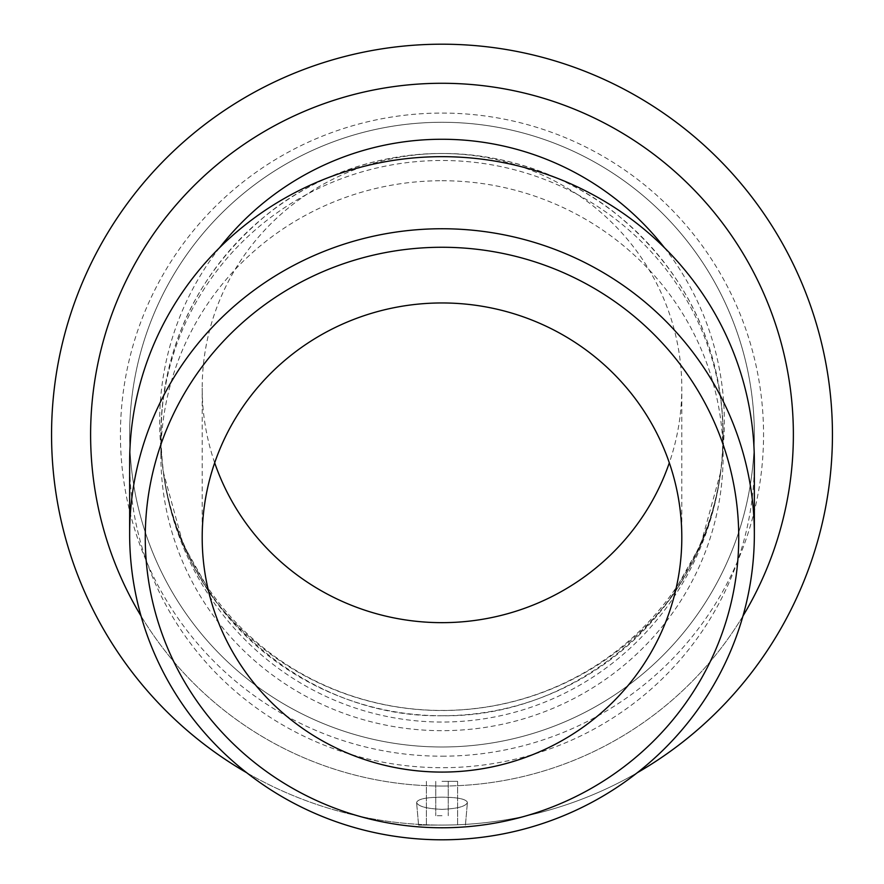 <?xml version="1.0" encoding="UTF-8"?>
<svg xmlns="http://www.w3.org/2000/svg" width="884" height="884" viewBox="0 0 884 884"><rect width="100%" height="100%" fill="white"/><g stroke="black" fill="none" stroke-linecap="round" stroke-linejoin="round"><path stroke-width="0.66" stroke-dasharray="4.42 3.31" d="M754.35 462.188A312.35 305.521 0 0 1 442 767.71A312.35 305.521 0 0 1 129.65 462.188M720.548 472.52L700.802 544.4L670.238 598.744A288.924 288.924 0 0 1 213.751 598.733L183.198 544.4L163.452 472.52C179.607 608.126 305.455 718.007 442 715.753C578.545 718.007 704.393 608.126 720.548 472.52C716.128 504.565 706.449 535.118 691.498 564.169C683.818 578.423 677.022 589.54 671.111 597.54C667.486 602.623 679.045 586.733 685.266 575.528C716.449 521.538 728.239 462.177 720.648 397.457C710.637 325.334 676.879 265.034 619.375 216.547C572.578 177.187 504.72 152.932 442 153.518C379.28 152.932 311.422 177.187 264.625 216.547C207.121 265.034 173.363 325.334 163.352 397.457C155.761 462.177 167.551 521.538 198.734 575.528C204.955 586.733 216.514 602.623 212.889 597.54C206.978 589.54 200.182 578.423 192.502 564.169C177.551 535.118 167.872 504.565 163.452 472.52A281.112 274.968 0 0 0 442 710.438A281.112 274.968 0 0 0 720.548 472.52M214.679 462.807A239.807 234.569 0 0 1 202.193 388.087A239.807 234.569 0 0 1 442 153.518A239.807 234.569 0 0 1 681.807 388.087A239.807 234.569 0 0 1 669.321 462.807M442 180.723A281.112 274.968 0 0 1 723.112 455.691A281.112 274.968 0 0 1 442 730.67A281.112 274.968 0 0 1 160.888 455.691A281.112 274.968 0 0 1 442 180.723M161.507 453.79A281.112 274.968 0 0 1 160.888 435.469A281.112 274.968 0 0 1 442 160.49A281.112 274.968 0 0 1 723.112 435.469A281.112 274.968 0 0 1 722.493 453.79A287.399 281.112 -90 0 1 442 722.04A287.399 281.112 -90 0 1 161.507 453.79A282.339 282.339 0 0 1 219.63 247.63M664.37 247.63A282.339 282.339 0 0 1 722.493 453.79M442 815.711L435.757 815.711L442 815.711M442 781.346L457.614 781.346L442 781.346M246.758 772.76A390.441 390.441 0 0 0 442 825.081L418.574 825.081L442 825.081A390.441 390.441 0 0 0 637.242 772.76M467.404 802.296L467.404 802.528C465.769 806.429 457.304 808.705 442 809.357C426.696 808.705 418.231 806.429 416.596 802.528C417.723 799.059 426.187 797.28 442 797.18C457.348 797.269 465.813 798.97 467.404 802.296C465.813 798.97 457.348 797.269 442 797.18C426.187 797.28 417.723 799.059 416.596 802.528C418.231 806.429 426.696 808.705 442 809.357C457.304 808.705 465.769 806.429 467.404 802.528L467.404 802.296M465.426 825.081L467.404 802.528L465.426 825.081M442 825.081A390.441 390.441 0 0 0 780.13 239.42A390.441 390.441 0 0 0 103.87 239.42A390.441 390.441 0 0 0 442 825.081M141.042 616.026A351.401 351.401 0 0 0 742.958 616.026M442 715.753A281.112 281.112 0 0 0 685.454 294.085A281.112 281.112 0 0 0 198.546 294.085A281.112 281.112 0 0 0 442 715.753M442 746.991A312.35 312.35 0 0 0 712.504 278.46A312.35 312.35 0 0 0 171.496 278.46A312.35 312.35 0 0 0 442 746.991A312.35 312.35 0 0 0 712.504 278.46A312.35 312.35 0 0 0 171.496 278.46A312.35 312.35 0 0 0 442 746.991A312.35 312.35 0 0 0 712.504 278.46A312.35 312.35 0 0 0 171.496 278.46A312.35 312.35 0 0 0 442 746.991A312.35 312.35 0 0 0 712.504 278.46A312.35 312.35 0 0 0 171.496 278.46A312.35 312.35 0 0 0 442 746.991M442 756.196A321.555 321.555 0 0 0 720.482 273.863A321.555 321.555 0 0 0 163.518 273.863A321.555 321.555 0 0 0 442 756.196M442 786.031A351.401 351.401 0 0 0 746.317 258.946A351.401 351.401 0 0 0 137.683 258.946A351.401 351.401 0 0 0 442 786.031M723.112 455.691L723.112 435.469M160.888 455.691L160.888 435.469M681.807 537.516L681.807 388.087M202.193 537.516L202.193 388.087M435.757 781.346L435.757 815.711L435.757 781.346M448.243 781.346L448.243 815.711L448.243 781.346M426.386 781.346L426.386 825.081L426.386 781.346M457.614 781.346L457.614 825.081L457.614 781.346M418.574 825.081L416.596 802.528L418.574 825.081"/><path stroke-width="1.33" d="M442 247.266A296.737 290.25 0 0 1 698.979 682.647A296.737 290.25 0 0 1 185.021 682.647A296.737 290.25 0 0 1 442 247.266M442 228.746A312.35 305.521 180 0 0 129.65 534.279A312.35 305.521 180 0 0 442 839.8A312.35 305.521 180 0 0 754.35 534.279A312.35 305.521 180 0 0 442 228.746M442 302.958A239.807 234.569 0 0 1 681.807 537.516A239.807 234.569 0 0 1 442 772.086A239.807 234.569 0 0 1 202.193 537.516A239.807 234.569 0 0 1 442 302.958M129.65 534.279L129.65 462.188A312.35 305.521 0 0 1 442 156.667A312.35 305.521 0 0 1 754.35 462.188L754.35 534.279M669.321 462.807A239.807 234.569 0 0 1 442 622.656A239.807 234.569 0 0 1 214.679 462.807M219.63 247.63A282.339 282.339 0 0 1 664.37 247.63M637.242 772.76A390.441 390.441 0 0 0 741.09 183.662A390.441 390.441 0 0 0 142.91 183.662A390.441 390.441 0 0 0 246.758 772.76M742.958 616.026A351.401 351.401 0 0 0 214.447 166.877A351.401 351.401 0 0 0 141.042 616.026"/></g></svg>
